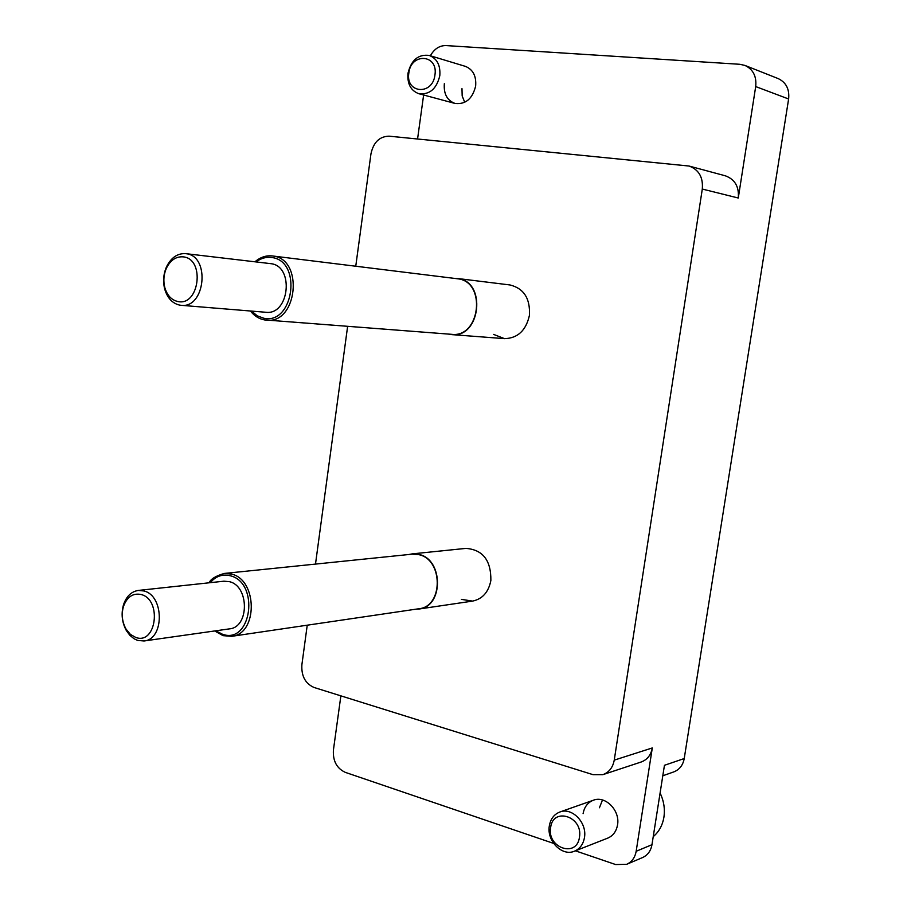 <?xml version="1.0" encoding="UTF-8"?>
<svg xmlns="http://www.w3.org/2000/svg" width="911" height="911" viewBox="0 0 911 911"><rect width="100%" height="100%" fill="white"/><g stroke="black" fill="none" stroke-linecap="round" stroke-linejoin="round"><path stroke-width="1.37" d="M461.387 599.358L472.581 601.101C482.5 599.005 488.592 592.116 490.87 580.444C491.109 560.356 482.796 549.675 465.931 548.388L412.148 553.888L418.787 554.389C443.577 559.092 443.737 606.897 418.98 609.015L415.746 609.208M493.637 334.405L504.466 338.641C517.676 338.3 526 330.545 529.428 315.365C530.339 298.535 523.859 288.411 509.978 284.961L457.698 278.515C486.975 281.34 480.666 338.38 451.594 334.599L448.303 334.075M574.431 851.204C562.087 856.727 546.486 840.773 549.344 825.833C550.586 818.887 554.093 814.286 559.855 812.008C572.017 807.009 587.288 822.747 584.452 837.608C583.245 844.315 579.908 848.847 574.431 851.204L607.694 838.143C613.069 835.831 616.337 831.424 617.533 824.922C620.311 810.505 605.337 795.314 593.414 800.211C587.754 802.432 584.315 806.918 583.097 813.648M461.979 88.64L462.173 95.951L464.735 102.317M444.34 83.653C443.566 93.879 447.13 100.483 455.022 103.444C465.612 104.628 472.479 98.843 475.644 86.078C476.43 76.023 473.003 69.441 465.35 66.355L429.32 55.457C437.109 58.611 440.594 65.376 439.797 75.738C436.585 88.902 429.593 94.892 418.832 93.708C410.804 90.69 407.183 83.903 407.969 73.358C411.214 60.001 418.331 54.034 429.32 55.457M340.873 695.856L333.403 750.14C332.8 760.936 336.74 768.349 345.258 772.346L553.626 843.404M575.399 850.828L615.654 864.55L626.711 864.3C631.87 861.92 635.013 857.581 636.163 851.284L651.969 844.702C650.83 850.908 647.721 855.178 642.608 857.536L626.711 864.3M307.235 625.185L301.883 664.768C301.256 676.019 305.31 683.592 314.056 687.475L592.993 774.657L602.866 774.657C609.072 772.346 612.864 767.495 614.242 760.138L652.31 747.942L636.163 851.284M652.31 747.942C650.978 755.048 647.265 759.728 641.196 761.995L602.866 774.657M755.697 86.568C756.711 76.387 753.124 69.338 744.959 65.433L778.165 78.585C786.125 82.389 789.609 89.198 788.619 98.992L755.697 86.568L738.274 198.017L702.301 189.055C703.269 177.303 698.839 169.628 689.012 166.03L389.077 136.172C379.477 136.422 373.442 142.332 370.948 153.902L355.757 266.228M744.959 65.433L739.88 64.294L445.98 45.573C439.444 45.516 434.24 48.921 430.379 55.787M423.626 94.995L417.568 138.984M689.012 166.03L725.338 175.812C734.904 179.308 739.22 186.709 738.274 198.017M651.969 844.702L664.449 765.297L684.229 758.544L788.619 98.992M684.229 758.544C682.965 765.217 679.481 769.681 673.764 771.913L662.798 775.773M347.626 326.366L315.491 564.091M614.242 760.138L702.301 189.055M599.427 807.761L602.501 799.972M434.946 74.964C438.396 54.216 410.941 52.417 408.834 73.017C405.338 93.469 432.634 95.769 434.946 74.964M653.233 836.628C658.972 831.834 662.525 825.355 663.914 817.178C665.121 808.945 663.846 800.894 660.088 793.025M579.453 837.22C583.268 816.552 552.966 806.668 550.631 827.541C546.759 847.868 576.879 858.276 579.453 837.22M141.171 594.519C162.169 599.643 156.396 645.125 135.785 637.461L130.375 634.375L125.991 629.011C122.108 621.871 121.265 614.356 123.463 606.464C127.05 596.83 132.96 592.856 141.171 594.519M143.904 590.954C164.367 595.589 164.458 639.488 144.018 640.98L137.698 640.433L134.031 638.748L129.874 635.331L126.413 630.685C121.949 622.464 120.981 613.809 123.509 604.733C126.401 596.306 131.332 591.535 138.324 590.43L143.904 590.954M138.324 590.43L223.935 581.195L229.378 581.662C249.352 585.955 249.42 627.349 229.47 628.863L144.018 640.98M209.109 582.789C210.783 578.963 215.861 575.854 224.357 573.44L412.171 554.173L418.741 554.651C443.293 559.32 443.441 606.646 418.923 608.742L231.656 636.322L223.354 635.673M408.982 554.492L412.148 553.888M183.487 256.891C205.282 259.157 199.281 306.438 177.896 301.53C171.484 300.083 167.112 295.38 164.777 287.443C163.149 280.759 163.718 274.279 166.497 268.016C170.619 259.942 176.29 256.23 183.487 256.891M186.231 253.725C210.543 256.105 205.248 308.715 181.107 305.31L179.774 305.139C172.395 303.465 167.351 298.056 164.663 288.912C162.796 281.214 163.456 273.755 166.645 266.559C171.245 257.483 177.599 253.19 185.707 253.645L186.231 253.725M185.707 253.645L270.84 263.666C294.526 266.001 289.345 315.536 265.818 312.268L181.107 305.31M254.921 261.787C260.364 257.175 266.183 255.239 272.366 255.945L457.664 278.789C486.645 281.601 480.393 338.072 451.605 334.326L264.543 319.909M453.894 278.322L457.231 278.447M215.816 630.799L222.523 634.272C251.652 644.726 259.897 582.505 230.153 575.729C222.466 573.862 215.827 576.185 210.247 582.664M224.357 573.44L231.394 574.055C257.733 579.612 257.95 634.215 231.656 636.322L223.036 635.639L214.677 630.959M251.607 311.106L257.221 315.81L263.723 318.224C293.866 325.159 302.429 260.603 271.637 257.506C266.137 256.765 260.967 258.234 256.128 261.924M272.366 255.945L272.867 256.014C304.115 258.975 297.419 324.327 266.422 320.148L264.463 319.898C259.054 318.93 254.363 315.958 250.4 311.004M418.832 93.708L455.022 103.444M559.855 812.008L593.414 800.211M418.98 609.015L472.581 601.101M125.991 629.011L126.413 630.685M123.463 606.464L123.509 604.733M451.594 334.599L504.466 338.641M164.777 287.443L164.663 288.912M166.497 268.016L166.645 266.559"/></g></svg>

